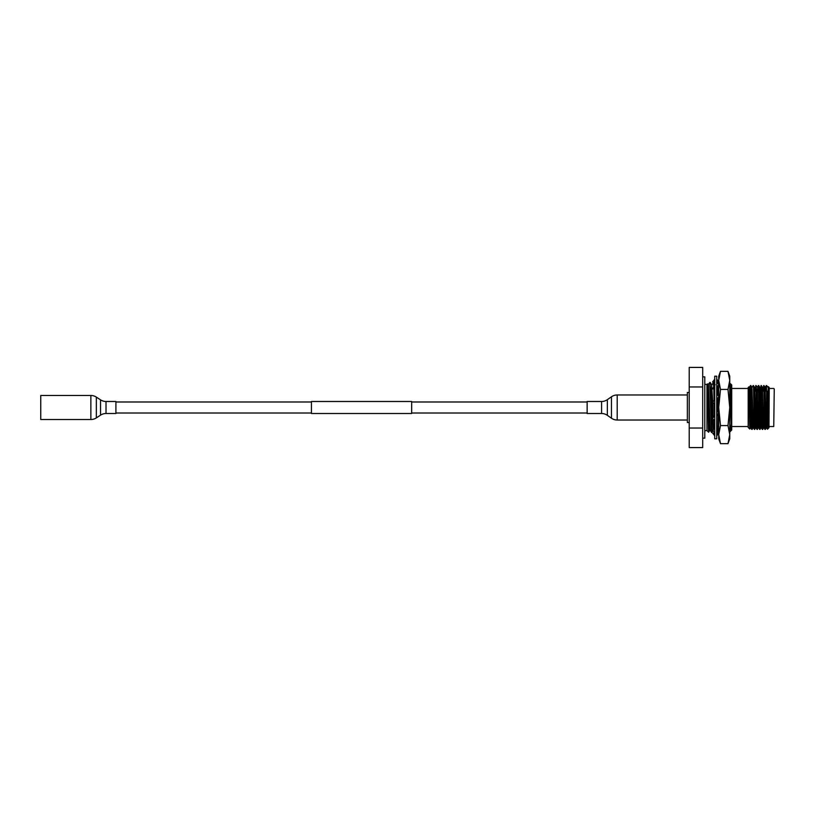 <?xml version="1.0" encoding="UTF-8"?>
<svg xmlns="http://www.w3.org/2000/svg" width="815" height="815" viewBox="0 0 815 815"><rect width="100%" height="100%" fill="white"/><g stroke="black" fill="none" stroke-linecap="round" stroke-linejoin="round"><path stroke-width="1.22" d="M714.724 407.5L714.724 376.184L716.721 376.184L716.721 438.816L714.724 438.816L714.724 407.5M714.724 379.189L712.565 381.94L714.724 381.94M716.772 381.94L718.728 381.94M716.721 379.189L718.728 381.756M714.266 381.94L714.724 381.43M714.042 382.805L714.673 381.94M718.728 402.977L718.198 403.293M717.76 403.557L717.18 403.904M718.168 401.714L718.728 402.651M716.772 433.06L718.035 431.349M717.638 430.666L716.721 431.257M714.724 435.811L712.565 433.06L714.724 433.57M718.881 433.06L716.721 433.57M716.721 435.811L718.728 433.244M714.724 428.018L712.565 430.208L714.724 433.111M717.159 428.313L718.718 432.541L718.728 426.296M716.721 427.692L718.728 426.245M718.881 426.143L716.721 425.919M714.724 415.141L712.565 418.686L714.724 420.632M716.721 415.956L718.728 412.349M716.721 411.86L718.728 412.095M718.881 412.105L716.721 411.239M714.724 399.044L712.565 402.895L714.724 403.761M712.565 402.895L714.724 403.14M716.721 399.859L718.728 396.559M716.721 394.368L718.728 396.182M714.724 384.772L712.565 388.857L714.724 389.081M712.565 388.857L714.724 387.308M716.721 386.982L718.728 384.945M716.721 381.889L718.728 384.599M720.491 443.666L718.728 438.816L718.728 376.184L720.491 371.334L718.728 380.381L720.491 389.417L718.728 407.5L720.491 425.583L718.728 434.619L720.491 443.666L727.989 443.666L729.751 434.619L729.751 438.816L727.989 443.666M719.125 376.245L720.491 371.334L727.989 371.334L729.751 380.381L727.989 389.417L720.491 389.417M729.364 376.245L727.989 371.334L729.751 376.184L729.751 407.5L727.989 425.583L720.491 425.583M727.989 389.417L729.751 407.5L729.751 434.619L727.989 425.583M702.693 376.856L704.792 376.856L704.792 438.144L702.693 438.144M689.215 392.463L687.361 392.463L687.361 422.537L689.215 422.537M729.904 384.792L730.505 383.753L731.717 384.955L731.717 430.045L731.086 407.5C730.76 383.519 730.434 374.727 730.118 396.406M729.751 423.555L730.902 430.86L731.289 430.208M774.25 388.959L773.751 426.54L774.25 388.959M768.117 391.21L768.29 386.616L769.238 387.553L768.973 427.712L767.343 391.21M768.891 427.773L767.455 429.22L767.312 407.5C767.852 421.375 768.402 428.079 768.973 427.58L768.718 407.5C768.433 380.564 768.158 380.564 767.883 407.5M750.666 426.377L749.769 429.006L748.19 427.447L748.19 387.553L748.934 386.819L749.046 388.684M748.516 407.5C748.791 380.819 749.077 380.819 749.342 407.5C749.627 435.312 749.902 435.21 750.177 407.5M749.769 429.006L749.953 423.79M767.231 421.824L766.508 388.49L766.273 385.566L765.968 391.21M767.231 405.921L766.283 385.556M766.446 387.237L766.294 391.21M755.087 423.79L754.782 429.434L754.558 426.51L753.468 385.566L754.435 429.434L753.427 427.702L751.807 429.434L751.155 407.5C750.829 389.478 750.534 378.292 750.197 390.956L750.829 385.556L751.919 426.51L752.143 429.444L752.449 423.79M750.666 387.237L750.513 391.21M753.468 385.566L754.476 387.298L754.191 391.21M757.716 423.79L757.064 429.434L755.984 388.49L755.75 385.566L755.454 391.21M758.551 426.377L757.4 429.444L757.186 426.51L756.096 385.566L754.609 388.623M755.923 387.237L755.78 391.21M761.607 423.79L761.332 427.712L759.692 429.434L758.612 388.49L758.378 385.566L758.082 391.21M760.028 429.444L758.388 385.556M758.551 387.237L758.408 391.21M762.972 423.79L762.331 429.434L761.241 388.49L761.006 385.566L760.711 391.21M763.93 423.79L763.675 427.702L762.667 429.444L761.363 385.566L759.865 388.623M761.19 387.237L761.037 391.21M765.601 423.79L764.959 429.434L763.869 388.49L763.645 385.566L763.339 391.21M766.558 423.79L766.304 427.702L765.295 429.444L763.991 385.566L762.504 388.623M756.045 423.79L755.79 427.702L754.445 429.444M757.39 423.79L757.237 427.763M762.646 423.79L762.504 427.763M765.275 423.79L765.132 427.763M689.215 428.038L689.215 447.588L702.693 447.588L702.693 386.962L689.215 386.962L689.215 428.038L702.693 428.038M702.693 386.962L702.693 367.412L689.215 367.412L689.215 386.962M766.864 423.79L766.294 427.712L764.99 387.298L763.991 385.566M764.236 423.79L763.665 427.712L762.086 391.21M761.037 427.712L759.733 387.298L758.724 385.566M758.969 423.79L758.408 427.712L756.819 391.21M755.79 427.702L754.476 387.298M753.141 427.712L751.837 387.298L750.839 385.566M751.807 429.434L750.513 427.712L749.23 391.21M768.973 424.085L767.649 391.21M766.599 427.712L764.979 387.288M764.959 429.434L763.95 427.702L762.351 387.288M762.331 429.434L761.322 427.702L760.008 387.298M759.692 429.434L758.694 427.702L757.237 388.623M756.34 423.79L754.456 387.288M753.427 427.702L751.98 388.623M750.798 427.702L749.494 387.288L750.493 385.566M718.321 425.939L717.984 413.582M717.934 411.544L717.638 398.362M717.546 395.112L717.282 386.422M718.728 424.829L718.412 412.869M718.392 411.82L718.066 397.649M718.005 395.53L717.709 385.984M714.724 425.41L714.582 420.509M714.449 415.579L714.184 403.863M714.103 400.369L713.808 389.315M713.746 387.573L713.37 382.449L712.004 384.792M714.724 407.775L714.633 403.792M714.531 399.656L714.256 389.478M714.164 386.911L713.37 382.449M713.4 430.208L711.566 432.541L709.794 382.449L708.001 384.772M712.035 432.551L710.69 389.784L709.794 382.449M717.404 430.228L716.803 429.413M713.237 429.536L712.779 418.879M712.758 418.37L711.607 384.792L710.262 382.459M707.481 383.875L708.449 391.424L709.794 430.228L708.632 432.256L706.951 430.595L706.951 384.405L707.481 383.875M707.063 398.647C707.379 377.844 707.695 379.688 708.001 404.209C708.306 426.785 708.612 442.117 708.907 424.809M717.027 425.644L716.721 416.098M713.645 429.118L713.237 419.287M713.186 417.667L712.819 403.038M712.799 402.508L711.587 384.772M711.566 432.541L710.222 430.208L708.449 384.772M731.534 430.228L729.751 387.339M731.534 429.087L730.372 391.424L729.476 384.772M106.021 401.489L106.021 413.511L115.913 413.511L115.913 401.489L106.021 401.489A10.024 10.024 0 0 1 100.54 399.849L96.343 397.109L96.343 417.891A10.024 10.024 0 0 1 90.862 419.521L40.75 419.521L40.75 395.479L90.862 395.479A10.024 10.024 0 0 1 96.343 397.109M106.021 413.511A10.024 10.024 0 0 0 100.54 415.151L96.343 417.891M411.667 401.489L411.667 413.511L311.442 413.511L311.442 401.489L411.667 401.489M601.592 413.511L601.592 401.489L587.146 401.489L587.146 413.511L601.592 413.511A10.024 10.024 0 0 1 607.348 415.334L611.454 418.207L611.454 396.793A10.024 10.024 0 0 1 617.21 394.969L687.361 394.969M687.361 420.031L617.21 420.031A10.024 10.024 0 0 1 611.454 418.207M601.592 401.489A10.024 10.024 0 0 0 607.348 399.666L611.454 396.793M90.862 395.479L90.862 419.521M100.54 399.849L100.54 415.151M617.21 420.031L617.21 394.969M607.348 415.334L607.348 399.666M718.331 426.693L716.721 430.228M730.902 430.86L729.751 432.011M749.576 423.79L750.248 423.79M750.544 423.79L751.501 423.79M751.827 423.79L752.877 423.79M754.466 423.79L755.505 423.79M755.811 423.79L756.768 423.79M758.133 423.79L759.397 423.79M761.067 423.79L762.025 423.79M762.351 423.79L763.4 423.79M763.696 423.79L764.653 423.79M766.029 423.79L767.272 423.79M731.717 388.46L748.19 388.46M769.238 388.46L773.751 388.46M769.238 426.54L773.751 426.54M731.717 426.54L748.19 426.54M767.913 387.288L766.62 385.566M762.361 387.298L761.363 385.566M758.378 385.566L757.38 387.298L756.096 385.566M757.064 429.434L755.77 427.712M753.121 385.566L752.113 387.298M766.273 385.566L765.265 387.298M767.455 429.22L766.579 427.702M768.29 386.616L767.903 387.298M749.107 391.21L750.809 391.21M751.135 391.21L752.092 391.21M753.763 391.21L756.076 391.21M756.402 391.21L757.359 391.21M759.988 391.21L761.332 391.21M761.658 391.21L763.961 391.21M766.915 391.21L768.474 391.21M718.769 384.792L717.424 382.459M715.183 384.792L713.838 382.459M704.792 430.595L706.951 430.595M704.792 384.405L706.951 384.405M311.442 401.989L115.913 401.989M587.146 401.989L411.667 401.989M587.146 413.011L411.667 413.011M311.442 413.011L115.913 413.011"/></g></svg>
